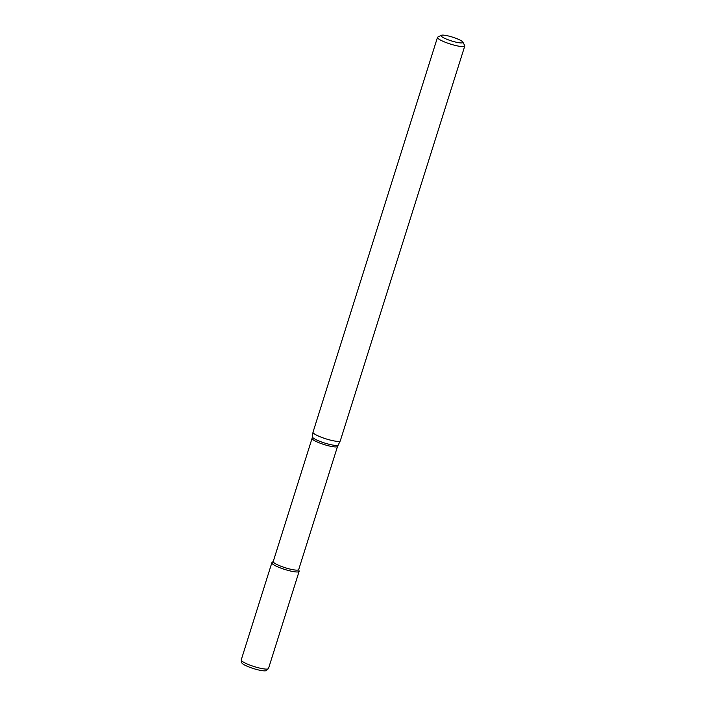 <?xml version="1.0" encoding="UTF-8"?>
<svg xmlns="http://www.w3.org/2000/svg" width="706" height="706" viewBox="0 0 706 706"><rect width="100%" height="100%" fill="white"/><g stroke="black" fill="none" stroke-linecap="round" stroke-linejoin="round"><path stroke-width="1.06" d="M462.836 42.078L464.698 45.537A14.314 2.462 -162.5 0 1 464.777 46.014A14.314 2.462 -162.5 0 1 464.301 46.411A14.314 2.462 -162.5 0 1 448.928 43.578A14.314 2.462 -162.5 0 1 437.482 37.4A14.314 2.462 -162.5 0 1 437.826 37.056L441.329 35.3A11.446 1.968 -162.5 0 1 452.572 37.144A11.446 1.968 -162.5 0 1 462.836 42.078A11.446 1.968 -162.5 0 1 462.518 42.784A11.446 1.968 -162.5 0 1 449.272 40.189A11.446 1.968 -162.5 0 1 441.329 35.3M437.482 37.4L313.005 432.196A14.314 2.462 17.5 0 0 312.987 432.275A14.314 2.462 17.5 0 0 324.654 438.435A14.314 2.462 17.5 0 0 339.824 441.206A14.314 2.462 17.5 0 0 340.274 440.871A14.314 2.462 17.5 0 0 340.301 440.8L464.777 46.014M337.547 446.386A13.352 2.294 17.5 0 1 324.116 444.559A13.352 2.294 17.5 0 1 312.07 438.355L273.222 561.544A13.352 2.294 17.5 0 0 283.9 567.306A13.352 2.294 17.5 0 0 298.259 569.954A13.352 2.294 17.5 0 0 298.7 569.574L337.547 446.386L340.274 440.871M298.735 569.468L299.123 571.136A14.296 2.462 -162.5 0 1 298.638 571.789A14.296 2.462 -162.5 0 1 282.594 568.727A14.296 2.462 -162.5 0 1 271.986 562.576L273.257 561.438M298.638 571.789A14.296 2.462 -162.5 0 1 283.274 568.957A14.296 2.462 -162.5 0 1 271.845 562.788L241.223 659.907A14.296 2.462 -162.5 0 0 241.223 660.172A14.296 2.462 -162.5 0 0 253.33 666.305A14.296 2.462 -162.5 0 0 268.015 668.909A14.296 2.462 -162.5 0 0 268.351 668.723A14.296 2.462 -162.5 0 0 268.492 668.511L299.115 571.392A14.296 2.462 -162.5 0 1 298.638 571.789M268.351 668.723L266.347 670.532A12.92 2.224 -162.5 0 1 266.038 670.7A12.92 2.224 -162.5 0 1 252.774 668.344A12.92 2.224 -162.5 0 1 241.823 662.802L241.223 660.172M312.07 438.355L312.405 436.82A13.502 2.321 17.5 0 0 324.601 443.024A13.502 2.321 17.5 0 0 338.148 444.939M312.405 436.82L312.987 432.275"/></g></svg>
